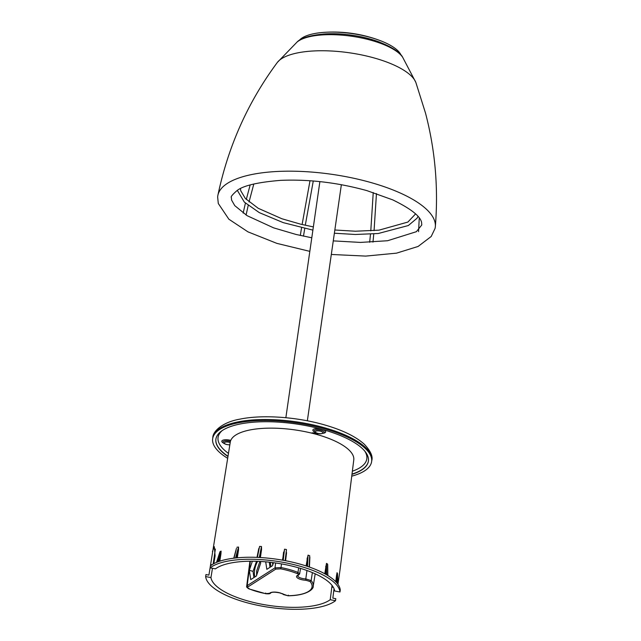 <?xml version="1.0" encoding="UTF-8"?>
<svg xmlns="http://www.w3.org/2000/svg" width="641" height="641" viewBox="0 0 641 641"><rect width="100%" height="100%" fill="white"/><g stroke="black" fill="none" stroke-linecap="round" stroke-linejoin="round"><path stroke-width="0.96" d="M217.611 561.965L221.113 551.116L220.921 554.04L218.461 561.644M336.846 582.869L336.541 575.53L337.054 572.653L337.511 583.695M337.511 573.471L337.951 584.296L339.93 570.53L353.776 459.926A62.393 21.457 -171.8 0 0 342.382 444.998A62.393 21.457 -171.8 0 0 274.845 428.188A62.393 21.457 -171.8 0 0 230.271 442.13L210.416 565.843A67.818 23.324 8.2 0 1 234.157 558.151A67.818 23.324 8.2 0 1 302.897 564.945A67.818 23.324 8.2 0 1 340.275 589.976L339.986 591.988A67.818 23.324 -171.8 0 0 302.6 566.965A67.818 23.324 -171.8 0 0 233.861 560.17A67.818 23.324 -171.8 0 0 210.128 567.862L215.424 568.847A62.514 21.498 8.2 0 1 265.638 561.828A62.514 21.498 8.2 0 1 323.304 578.11A62.514 21.498 8.2 0 1 334.69 591.002L339.986 591.988M212.467 568.295L210.953 577.565A62.514 21.498 -171.8 0 0 222.339 590.457A62.514 21.498 -171.8 0 0 280.005 606.739A62.514 21.498 -171.8 0 0 330.219 599.72L332.046 585.425M215.368 549.049L213.165 564.032M327.735 575.474L327.607 564.088L326.477 563.391L326.606 574.801M327.607 564.088L327.631 566.283M336.541 575.53L335.764 581.691M337.935 584.28L337.054 572.653M330.219 599.72L335.515 600.705L335.804 598.686L332.847 598.141L334.033 588.694M210.4 565.931L208.902 575.113L205.945 574.56L205.657 576.58L210.953 577.565M212.411 551.637L214.318 546.677L215.096 555.843L213.822 563.671M219.687 552.79L216.586 562.373M221.113 551.116L220.087 551.556M219.783 561.187L220.921 554.04M236.04 550.347L233.965 558.175M235.543 557.99L238.532 547.045L236.954 547.238M238.532 547.045L238.5 550.042L236.361 557.902M237.314 557.814L238.5 550.042M258.764 548.56L256.993 557.374L259.589 546.404L257.386 557.39M259.276 557.486L261.48 546.493L259.589 546.404M261.48 546.493L261.552 549.569L259.958 557.518M260.39 557.542L261.552 549.569M282.433 560.138L284.556 549.185L283.226 560.282M285.141 560.635L286.471 549.537L284.556 549.185M286.471 549.537L285.606 560.723L286.567 552.686M306.086 565.939L308.041 555.146L307.536 566.42M309.178 566.981L309.691 555.715L308.041 555.146M309.691 555.715L309.723 558.928M324.779 573.767L326.477 563.391M205.657 576.58A67.818 23.324 -171.8 0 0 261.64 606.074A67.818 23.324 -171.8 0 0 335.515 600.705M210.416 565.843L210.128 567.862M273.066 563.992A9.15 3.149 -171.8 0 0 272.601 564.248M272.569 563.167A10.817 3.718 8.2 0 1 273.411 562.95M317.808 434.758A3.526 1.21 -171.8 0 0 315.805 433.212A3.526 1.21 -171.8 0 0 311.462 433.084M351.741 476.175A80.293 27.611 -171.8 0 0 371.62 461.608A80.293 27.611 -171.8 0 0 325.243 429.013A80.293 27.611 -171.8 0 0 212.676 438.7A80.293 27.611 -171.8 0 0 227.635 458.291M351.973 474.348A77.04 26.497 -171.8 0 0 368.399 461.143A77.04 26.497 -171.8 0 0 323.897 429.871A77.04 26.497 -171.8 0 0 215.897 439.165A77.04 26.497 -171.8 0 0 227.932 456.472M272.697 565.114L272.585 562.558M271.271 566.5A10.04 3.493 106 0 1 270.494 562.309M256.6 575.402L256.664 570.979L259.901 561.428M255.166 576.78A10.04 3.493 106 0 1 254.597 570.386A10.04 3.493 106 0 1 257.626 561.324M297.873 575.257C298.842 574.785 298.618 574.224 297.184 573.575A39.205 13.485 -171.8 0 0 289.411 570.931A39.205 13.485 -171.8 0 0 280.67 568.839L275.798 569.104L247.971 586.892C247.178 587.517 247.602 588.19 249.261 588.919A39.205 13.485 -171.8 0 0 265.759 593.654L269.653 593.286A7.452 2.564 8.2 0 1 279.885 592.869A7.452 2.564 8.2 0 1 283.506 594.584L287.801 595.721A39.205 13.485 -171.8 0 0 310.02 581.515L305.933 580.249A7.452 2.564 8.2 0 1 297.905 578.246A7.452 2.564 8.2 0 1 297.873 575.257L298.377 575.265L297.712 575.658A6.41 2.203 -171.8 0 0 305.789 578.903L306.975 570.514M312.383 572.605L311.141 580.57A40.247 13.846 8.2 0 1 313.225 586.114L315.18 573.823M260.454 561.46L260.695 563.046L256.4 575.995L250.727 579.624L249.333 570.306L252.338 561.212M273.507 562.678L272.505 565.707L266.824 569.336L265.703 561.828M250.359 561.22L247.162 585.658L274.997 567.878L275.638 562.966M281.511 563.904L281.006 567.557A40.247 13.846 8.2 0 1 289.98 569.697A40.247 13.846 8.2 0 1 297.961 572.413L298.682 567.846M269.981 567.317L269.3 562.181M253.884 577.605L253.051 571.371L256.52 561.292M249.333 570.306L253.051 571.371M305.933 580.249L305.789 578.903L311.141 580.57L310.02 581.515M249.918 561.228L246.673 586.299L247.162 585.658L247.971 586.892M297.184 573.575L297.961 572.413L299.643 573.927L300.533 568.391M275.798 569.104L274.997 567.878L281.006 567.557L280.67 568.839M331.309 254.461L365.723 256.096L396.507 253.155L418.1 246.456L431.201 236.489L435.063 228.428A109.875 37.787 -171.8 0 0 435.343 226.618A109.875 37.787 -171.8 0 0 434.902 221.858A109.875 37.787 -171.8 0 0 325.179 173.431A109.875 37.787 -171.8 0 0 217.892 195.289A109.875 37.787 -171.8 0 0 217.652 197.099L218.293 203.485L228.861 219.206L247.979 231.866L276.864 243.372L309.835 251.368M435.343 226.618C438.484 188.077 435.215 150.274 425.544 113.217L415.905 82.601A71.271 24.51 -171.8 0 0 415.809 82.344A71.271 24.51 -171.8 0 0 349.409 52.794A71.271 24.51 -171.8 0 0 277.369 62.393A71.271 24.51 -171.8 0 0 277.208 62.618C247.931 102.143 228.156 146.364 217.892 195.289M323.144 34.061A51.985 17.876 8.2 0 1 324.49 33.965A51.985 17.876 8.2 0 1 333.168 33.733A51.985 17.876 8.2 0 1 378.631 41.761A51.985 17.876 8.2 0 1 379.889 42.234M299.107 40.543A52.626 18.1 8.2 0 1 324.378 32.338A52.626 18.1 8.2 0 1 333.168 32.106A52.626 18.1 8.2 0 1 379.192 40.239A52.626 18.1 8.2 0 1 401.122 55.238M210.625 564.561L211.899 564.793M331.798 587.076L333.368 587.364M282.625 560.178L283.586 552.133M306.807 566.171L307.167 558.047M325.852 574.368L325.764 566.259M322.607 429.502A6.466 2.219 8.2 0 1 323.401 433.236M324.025 432.795A5.144 1.771 -171.8 0 0 321.301 430.271A5.144 1.771 -171.8 0 0 315.981 429.831A5.144 1.771 -171.8 0 0 314.202 431.377C314.17 431.858 315.196 432.499 317.287 433.316C319.555 434.125 321.798 433.949 324.025 432.795L324.025 432.795M230.415 441.465A5.144 1.771 -171.8 0 0 230.239 441.409A5.144 1.771 -171.8 0 0 224.919 440.968A5.144 1.771 -171.8 0 0 223.14 442.522C223.108 442.995 224.134 443.644 226.225 444.453L229.815 444.918M320.66 431.249A3.822 1.314 -171.8 0 0 315.644 431.265A3.822 1.314 -171.8 0 0 317.511 433.26A3.822 1.314 -171.8 0 0 322.535 433.244A3.822 1.314 -171.8 0 0 320.66 431.249M230.199 442.586A3.822 1.314 -171.8 0 0 229.606 442.386A3.822 1.314 -171.8 0 0 224.582 442.41A3.822 1.314 -171.8 0 0 226.457 444.405A3.822 1.314 -171.8 0 0 229.839 444.79M325.388 428.004A80.293 27.611 -171.8 0 0 212.82 437.699C212.644 431.794 221.89 422.211 240.063 419.118C262.473 414.471 297.168 416.922 324.795 424.975C342.502 430.079 355.651 436.481 364.24 444.173C370.546 450.871 373.054 456.352 371.772 460.599A80.293 27.611 -171.8 0 0 325.388 428.004M352.005 474.1A77.04 26.497 -171.8 0 0 368.423 461.015M352.366 471.215A75.141 25.84 -171.8 0 0 364.777 451.12M223.621 443.115A6.466 2.219 8.2 0 1 222.94 440.191A6.466 2.219 8.2 0 1 230.768 440.407M314.675 431.978A6.466 2.219 8.2 0 1 313.721 429.166A6.466 2.219 8.2 0 1 320.837 429.021M222.203 430.576A75.141 25.84 -171.8 0 0 228.436 453.355M215.913 439.045A77.04 26.497 -171.8 0 0 227.972 456.224M269.653 593.286L270.798 592.548M246.673 586.315C246.32 586.924 247.105 587.797 249.012 588.919L265.695 593.71C268.731 594.031 270.366 593.782 270.614 592.973L270.614 592.965C271.872 591.963 274.917 591.939 279.74 592.901L287.953 595.793C307.936 595.593 313.954 588.47 313.225 586.114M249.261 588.919L248.756 588.166L249.261 588.919M265.759 593.654L265.695 593.029L265.759 593.654M283.506 594.584L282.705 593.662M288.33 595.144L287.801 595.721L288.33 595.144M402.66 57.257A55.839 19.206 -171.8 0 0 351.789 36.265A55.839 19.206 -171.8 0 0 297.071 42.042C302.913 35.567 327.719 31.281 351.773 35.263C376.075 38.204 398.838 49.333 402.66 57.257L415.809 82.344M233.765 558.199L236.465 548.319M216.522 562.397L219.919 551.901M327.711 564.729L327.831 575.538M309.875 557.309L309.435 567.069M212.82 437.699L212.676 438.7M371.772 460.599L371.62 461.608M298.377 575.265L299.643 573.927M341.365 184.704L307.343 420.808M319.883 181.611L285.862 417.708M333.272 240.888L360.466 242.418L387.573 240.736L416.378 231.697L421.778 224.967L421.602 222.491C420.384 216.201 410.753 208.654 392.701 199.856L366.981 190.649C337.831 182.589 309.01 179.151 280.542 180.361C257.329 182.276 242.731 185.762 236.745 190.818C232.314 194.744 230.52 196.979 231.377 197.532L231.553 200.008L234.75 205.625L247.138 215.696L273.603 227.851L296.046 234.454L311.79 237.795M277.369 62.393L297.071 42.042M237.354 190.417L244.341 202.107L259.317 212.636L283.282 222.651L312.896 230.127M334.37 233.228L355.322 234.478L378.222 233.516L408.341 225.536L416.979 218.277L418.044 216.45M240.439 188.67L240.776 190.818L245.343 198.462L258.243 208.309L281.896 218.757L300.845 224.23L313.361 226.906M334.834 229.999L355.378 231.225L379.015 230.151L407.876 222.066L415.584 213.91M253.804 183.983L249.037 201.971M248.195 205.481L246.08 215.039M303.489 236.152L304.747 228.468M305.284 225.255L313.273 180.986M372.966 242.122L373.775 233.933M374.072 230.64L376.451 193.582M418.573 231.641L419.254 217.948M369.673 242.266L370.482 234.157M370.786 230.88L373.238 192.54M300.309 235.455L301.566 227.747M302.103 224.526L310.004 180.738M243.163 213.084L245.415 203.125M246.296 199.463L250.142 184.969M379.2 40.239A133.04 133.04 0 0 0 324.378 32.338"/></g></svg>
